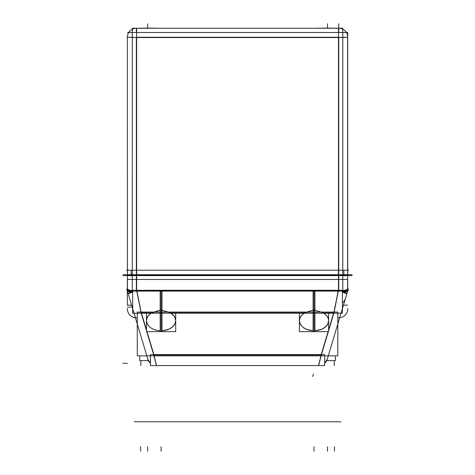 <?xml version="1.0" encoding="UTF-8"?>
<svg xmlns="http://www.w3.org/2000/svg" width="475" height="475" viewBox="0 0 475 475"><rect width="100%" height="100%" fill="white"/><g stroke="black" fill="none" stroke-linecap="round" stroke-linejoin="round"><path stroke-width="0.71" d="M327.328 358.922A8.995 8.995 0 0 1 324.68 363.244A8.995 8.995 0 0 0 327.263 359.159L324.68 363.238M318.648 365.572L321.332 354.997L318.648 365.572L321.332 354.997L153.763 354.997L156.447 365.572M132.519 308.127A8.995 7.262 -16.7 0 0 132.679 308.59L132.519 308.121A8.995 7.262 -16.7 0 0 132.679 308.59A8.995 7.262 -16.7 0 1 132.519 308.127M338.74 275.619L338.74 290.807L338.74 275.619L338.74 290.807L136.711 290.807L141.134 312.912L136.711 290.807L136.349 290.807L136.349 275.619M128.096 293.39L132.679 292.012M132.679 291.282L127.359 290.932L132.679 291.282L127.359 290.932L126.783 289.008L132.679 291.217M151.436 312.912L148.348 315.572L146.692 318.802L146.466 320.518L147.25 323.908L149.589 326.919L151.264 328.183L155.396 330.024L160.17 330.814C151.792 329.911 147.226 326.509 146.466 320.601L146.71 318.743L147.767 316.38L150.789 313.334L161.084 309.854L151.436 312.912L149.732 314.153L147.327 317.14L146.466 320.518L147.25 323.908L149.589 326.919L151.264 328.183L155.396 330.024L160.17 330.814L155.396 330.024L151.264 328.183L149.589 326.919L147.25 323.908L146.466 320.518L146.692 318.802L148.348 315.572L151.436 312.912L141.134 312.912L146.466 330.689L140.879 312.069L146.466 330.689L141.134 312.912L136.711 290.807L338.378 290.807L333.955 312.912L328.623 330.689L333.955 312.912L323.653 312.912L327.322 316.38L328.195 318.137L328.623 320.601C327.863 326.509 323.297 329.911 314.925 330.814L321.872 329.228L325.5 326.919L327.839 323.908L328.623 320.518L328.397 318.802L326.741 315.572L323.653 312.912L314.005 309.854L303.709 313.334L300.687 316.38L299.814 318.137L299.387 320.601C300.147 326.509 304.713 329.911 313.084 330.814L306.137 329.228L302.51 326.919L300.17 323.908L299.387 320.518L299.612 318.802L301.269 315.572L304.356 312.912L170.733 312.912L174.402 316.38L175.275 318.137L175.703 320.601C174.942 326.509 170.377 329.911 162.005 330.814L166.773 330.024L170.905 328.183L173.933 325.482L174.919 323.908L175.703 320.518L174.842 317.14L172.437 314.153L170.733 312.912L161.084 309.854L151.436 312.912L141.134 312.912L146.466 330.689M342.41 291.199L348.347 288.877L347.724 290.949L342.41 291.282M346.993 293.39L342.41 292.012M342.41 308.59A8.995 7.262 16.7 0 0 342.57 308.127L342.41 308.613A8.995 7.262 16.7 0 0 342.57 308.127A8.995 7.262 16.7 0 1 342.41 308.59M152.742 28.245L142.441 28.245M332.648 28.245L322.347 28.245M343.467 305.14L347.563 305.14M347.73 291.49L347.73 291.513A8.995 0.35 180 0 1 347.736 291.502A8.995 0.35 180 0 1 342.41 291.816M335.403 355.84L335.403 360.632L326.675 360.632M321.89 365.572L153.199 365.572M147.826 359.159L150.409 363.238M148.141 360.026L150.409 363.244A8.995 8.995 0 0 1 147.761 358.922M146.834 355.84L147.79 359.029M153.841 354.777L156.572 365.566L318.517 365.566L321.248 354.777M134.045 313.203L137.275 323.992M132.21 307.093A8.995 7.262 -16.7 0 0 132.264 307.283A8.995 7.262 -16.7 0 0 132.679 308.305M141.123 312.039L146.466 329.858M147.001 331.639L154.256 355.811M128.048 293.223L132.489 291.81M132.679 292.101L128.226 293.817L132.299 307.39M136.806 290.51L141.295 313.043M136.978 290.765L135.541 290.771M132.299 290.451L128.107 290.51M136.634 290.439L136.634 291.846M132.679 291.816A8.995 0.35 180 0 1 127.353 291.502A8.995 0.35 180 0 1 127.359 291.49L127.359 291.11M127.359 37.252L127.442 291.217M127.359 305.14L127.359 291.513L127.353 305.14L131.623 305.14M122.948 275.619L352.147 275.619M347.647 291.217L347.623 275.31M348.294 290.462L347.872 290.462L348.294 290.462M348.145 289.542L326.853 360.525M327.299 359.029L326.064 361.665L324.68 363.244A8.995 8.995 0 0 0 327.263 359.159A8.995 8.995 0 0 1 324.68 363.244L327.263 359.159L328.255 355.84M318.921 365.566L324.68 365.566L324.68 354.582L150.409 354.582L150.409 365.572L156.168 365.566M337.814 312.069L137.275 312.069L137.275 355.84L337.814 355.84L337.814 312.069M132.679 313.203L342.41 313.203L342.41 290.284L132.679 290.284L132.679 313.203M160.17 291.11L160.17 331.639L175.703 331.639L175.703 313.203M162.005 291.11L162.005 331.639L146.466 331.639L146.466 313.203M132.299 291.11L342.79 291.11L342.79 275.316L132.299 275.316L132.299 291.11L129.972 291.11M347.73 289.898L347.73 279.466L127.353 279.466L127.359 289.97M127.466 275.31L132.299 275.316M136.634 275.316L136.634 291.11M344.868 291.11L342.79 291.11M338.461 291.11L338.461 275.316M347.73 37.252L347.73 275.316L342.79 275.316M346.875 290.504L342.79 290.451M338.461 290.439L338.461 291.846M339.583 290.777L338.117 290.765M342.41 292.101L346.863 293.811M342.79 307.39L346.869 293.799M347.041 293.223L342.606 291.816M333.794 313.043L338.283 290.51M337.814 323.98L341.044 313.203M320.833 355.811L328.088 331.639M328.623 329.858L333.967 312.039M342.879 307.093A8.995 7.262 -163.3 0 1 342.825 307.283A8.995 7.262 -163.3 0 1 342.41 308.305M313.084 291.11L313.084 331.639L328.623 331.639L328.623 313.203M314.925 291.11L314.925 331.639L299.387 331.639L299.387 313.203M126.451 270.222L348.638 270.222M125.281 274.716L349.808 274.716M352.147 274.716L122.948 274.716M347.73 36.961L347.736 32.496L342.79 32.496L342.79 28.363M338.461 279.466L338.461 28.251A8.995 8.995 0 0 1 347.73 37.525M132.299 279.466L132.299 32.496L342.79 32.496L342.79 279.466M127.466 279.466L127.359 36.961M127.466 32.496L132.299 32.496L132.299 28.245L342.79 28.245M127.359 37.525A8.995 8.995 0 0 1 136.634 28.251L136.634 279.466M347.623 279.466L347.623 32.496M132.299 37.525L342.79 37.525M132.299 28.245L136.064 28.251M136.634 28.251L338.461 28.251M339.025 28.251L342.79 28.251M136.634 37.525L127.353 37.24L132.299 37.24M148.378 28.073L135.227 28.245M159.962 28.245L146.805 28.073M328.284 28.073L315.127 28.245M339.868 28.245L326.711 28.073M342.79 37.24L347.736 37.24L338.461 37.525M131.177 271.1L131.177 275.862M343.912 271.1L343.912 275.862M127.217 290.462L126.795 290.462L127.217 290.462M148.236 360.525L126.944 289.542M139.686 355.84L139.686 360.632L148.414 360.632M132.299 290.807L128.773 290.807M146.751 331.639L153.763 354.997L321.332 354.997L328.338 331.639L321.332 354.997L153.763 354.997L146.751 331.639L153.763 354.997M170.733 312.912L161.084 309.854L170.733 312.912L172.437 314.153L174.842 317.14L175.703 320.518L174.919 323.908L173.933 325.482L170.905 328.183L166.773 330.024L162.005 330.814L168.952 329.228L172.579 326.919L174.919 323.908L175.703 320.518L175.477 318.802L173.82 315.572L170.733 312.912L304.356 312.912L314.005 309.854L304.356 312.912L302.652 314.153L300.248 317.14L299.387 320.518L300.17 323.908L302.51 326.919L304.184 328.183L308.317 330.024L313.084 330.814L306.137 329.228L302.51 326.919L300.17 323.908L299.387 320.518L299.612 318.802L301.269 315.572L304.356 312.912M346.162 290.807L342.79 290.807M328.623 330.689L333.955 312.912L338.378 290.807L338.74 290.807L338.378 290.807L333.955 312.912L323.653 312.912L314.005 309.854L323.653 312.912L326.741 315.572L328.397 318.802L328.623 320.518L327.839 323.908L326.848 325.482L323.825 328.183L321.872 329.228L314.925 330.814L321.872 329.228L325.5 326.919L327.839 323.908L328.623 320.518L328.397 318.802L326.741 315.572L323.653 312.912M136.349 274.716L136.349 37.24L136.349 274.716L136.349 37.24L338.74 37.24L338.74 274.716M338.74 32.496L338.74 23.75M136.349 32.496L136.349 28.245M127.353 307.099L131.848 307.099L127.353 307.099M127.353 363.322L122.853 363.322M340.836 421.788L134.259 421.788L340.836 421.788M334.246 365.572L334.246 361.071L334.246 365.572M136.634 317.787A8.995 8.995 0 0 1 127.359 308.512A8.995 8.995 0 0 0 136.634 317.787M140.843 365.572L140.843 361.071L140.843 365.572M147.594 446.755L147.594 451.25L147.594 446.755M334.471 446.755L334.471 451.25L334.471 446.755M161.084 291.11L161.084 331.639L161.084 291.11M161.084 446.755L161.084 451.25L161.084 446.755M136.349 275.316L136.349 291.11L136.349 275.316M347.73 308.512A8.995 8.995 0 0 1 338.461 317.787A8.995 8.995 0 0 0 347.73 308.512M312.669 376.491L313.435 373.95M314.005 291.11L314.005 331.639L314.005 291.11M314.005 446.755L314.005 451.25L314.005 446.755M327.495 28.073L327.495 23.75L327.495 28.073M147.594 28.073L147.594 23.75L147.594 28.073M327.495 446.755L327.495 451.25L327.495 446.755M140.624 446.755L140.624 451.25L140.624 446.755M136.349 37.24L338.74 37.24L136.349 37.24M339.649 28.292L339.186 28.257M321.332 354.997L328.338 331.639M130.209 30.667L128.707 32.496M344.88 30.667L346.382 32.496M342.41 302.937L344.316 300.895L345.432 298.579M150.409 363.244L148.408 360.62"/></g></svg>
